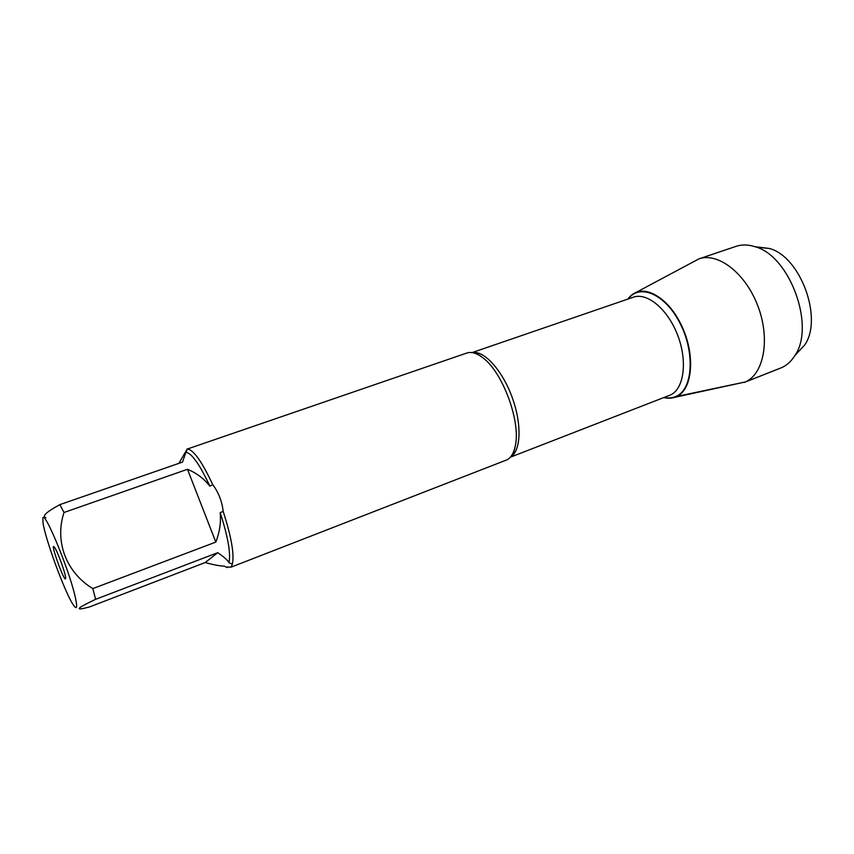 <?xml version="1.0" encoding="UTF-8"?>
<svg xmlns="http://www.w3.org/2000/svg" width="854" height="854" viewBox="0 0 854 854"><rect width="100%" height="100%" fill="white"/><g stroke="black" fill="none" stroke-linecap="round" stroke-linejoin="round"><path stroke-width="1.28" d="M231.188 567.109L507.084 459.783C511.034 457.648 513.745 453.122 515.229 446.215C521.143 422.346 502.825 372.259 482.905 357.837C476.778 353.108 471.397 351.506 466.775 353.044L187.453 448.99C193.623 449.909 202.035 461.768 212.678 484.56C218.56 492.416 222.061 501.394 223.204 511.503C231.423 537.006 234.466 554.545 232.341 564.142L231.188 567.109L226.171 567.045M178.902 463.348L187.282 448.862M74.672 594.565C67.722 565.871 43.703 508.738 42.828 518.325L43.02 522.883C45.219 538.725 64.082 590.317 72.622 603.831C77.18 610.994 77.863 607.909 74.672 594.565M92.819 588.598L215.816 542.087C219.67 532.181 221.122 522.338 220.172 512.56C227.965 536.771 230.9 553.488 228.968 562.722C227.847 560.373 224.1 557.032 217.738 552.677L205.206 562.54L89.392 606.981L84.151 608.272C74.757 610.364 78.589 607.375 95.637 599.316L92.819 588.598C66.185 572.575 54.41 541.361 64.018 512.475L59.833 504.639C46.362 511.973 41.718 516.318 45.902 517.673M59.833 504.639L182.5 462.099L185.926 452.214C191.798 453.239 199.783 464.565 209.87 486.193C204.085 478.71 196.623 473.073 187.485 469.284L64.018 512.475M205.206 562.54C213.596 564.836 219.926 566.031 224.175 566.127L227.377 567.59M217.738 552.677L95.637 599.316M185.926 452.214L187.453 448.99M212.678 484.56L209.87 486.193M232.341 564.142L228.968 562.722M220.172 512.56L223.204 511.503M627.882 299.092C639.294 282.674 665.341 293.37 680.318 323.015C695.562 352.456 693.224 389.072 676.848 396.427C672.909 398.316 668.597 398.711 663.9 397.59M65.587 578.777C64.135 582.033 49.596 541.244 54.25 546.955C56.94 549.698 65.961 574.368 65.673 578.19L65.587 578.777M187.485 469.284L215.816 542.087M671.233 398.081L676.848 396.427C691.975 389.499 695.476 357.474 683.072 328.897C670.881 300.213 646.99 284.382 633.166 293.979L632.899 294.16M674.265 397.441L745.446 381.93C763.967 373.806 770.468 338.91 757.893 306.052C745.542 273.109 717.862 252.005 698.903 258.879L635.899 292.516M744.112 382.507L780.567 368.106C786.31 365.822 791.071 361.648 794.86 355.574C815.613 326.303 789.801 255.698 755.053 246.721C748.243 244.522 741.912 244.404 736.052 246.358L698.903 258.879M756.334 247.158L769.369 248.471C800.55 256.531 823.288 318.734 804.671 345.005L796.558 353.748M781.944 367.519L745.446 381.93L676.848 396.427M472.294 352.627C483.94 350.151 502.269 370.113 512.122 397.249C522.104 424.342 520.961 451.414 510.468 457.029M510.308 457.221L670.678 394.89C684.022 388.602 687.694 361.167 677.681 335.248C667.849 309.255 647.172 292.121 633.401 297.192L472.059 352.595M628.224 298.975C639.774 283.154 665.533 294.203 680.211 323.623C695.145 352.841 692.743 388.88 676.56 396.171C672.803 397.985 668.693 398.412 664.231 397.462M472.796 352.723C474.771 352.414 478.144 354.122 482.905 357.837M515.229 446.215C514.279 451.499 512.806 454.979 510.799 456.644M769.369 248.471L755.053 246.721M804.671 345.005L794.86 355.574"/></g></svg>
